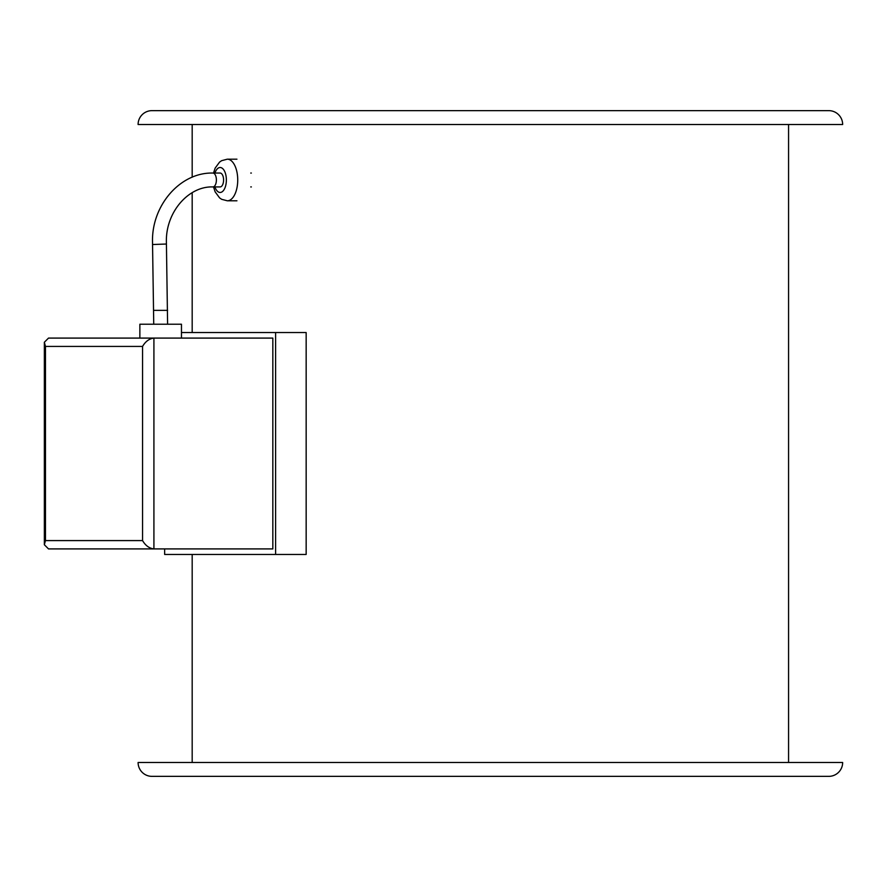<?xml version="1.0" encoding="UTF-8"?>
<svg xmlns="http://www.w3.org/2000/svg" width="887" height="887" viewBox="0 0 887 887"><rect width="100%" height="100%" fill="white"/><g stroke="black" fill="none" stroke-linecap="round" stroke-linejoin="round"><path stroke-width="1.33" d="M164.649 548.909L164.649 554.453L306.159 554.453L306.159 332.547L181.469 332.547M275.602 554.453L275.602 332.547M152.553 244.524L166.423 244.025L166.379 241.73C165.758 211.993 188.598 186.048 212.913 186.924L220.12 186.924A6.93 3.47 -90 0 0 223.591 179.983A6.93 3.47 -90 0 0 220.12 173.054L212.913 173.054C180.216 172.189 151.655 205.374 152.509 241.73L153.739 324.221M166.423 244.025L167.599 324.221M44.35 342.26L45.47 346.418L45.47 540.582L44.35 544.74L44.35 342.26L48.508 338.091L153.917 338.091L139.869 338.091L139.869 324.221L181.469 324.221L181.469 338.091M45.47 540.582L142.552 540.582L142.552 346.418C145.512 341.395 149.304 338.623 153.917 338.091L272.83 338.091L272.83 548.909L48.508 548.909L44.35 544.74M142.552 540.582C145.512 545.605 149.304 548.377 153.917 548.909L153.917 338.091M799.653 110.642L500.08 110.642M480.665 110.642L181.092 110.642M799.653 776.358L782.345 776.358L799.653 776.358M762.92 776.358L500.08 776.358L762.92 776.358M480.665 776.358L217.825 776.358L480.665 776.358M198.4 776.358L212.969 776.358M842.65 762.487L138.095 762.487A13.87 13.87 0 0 0 151.965 776.358L828.78 776.358A13.87 13.87 0 0 0 842.65 762.487L140.867 762.487L192.18 762.487L192.18 554.453M192.18 124.513L192.18 177.212M192.18 192.679L192.18 332.547M788.565 124.513L788.565 762.487L138.095 762.487M828.78 110.642L151.965 110.642A13.87 13.87 0 0 0 138.095 124.513L842.65 124.513A13.87 13.87 0 0 0 828.78 110.642M236.94 200.795L227.327 200.795A20.8 10.4 -90 0 0 237.727 179.983A20.8 10.4 -90 0 0 227.327 159.183L221.65 160.669L219.588 162.077L215.153 168.109L213.512 173.054M214.931 186.924A12.485 6.242 -90 0 0 221.938 191.925A12.485 6.242 -90 0 0 226.362 179.983A12.485 6.242 -90 0 0 221.938 168.042A12.485 6.242 -90 0 0 214.931 173.054M167.599 310.35L153.739 310.35M212.913 186.924A6.93 3.47 -90 0 0 216.384 179.983A6.93 3.47 -90 0 0 212.913 173.054M142.552 346.418L45.47 346.418M227.327 200.795L221.65 199.309L219.588 197.89L215.153 191.869L213.512 186.924M236.94 159.183L227.327 159.183M251.354 186.924L250.755 186.924M251.354 173.054L250.755 173.054"/></g></svg>
